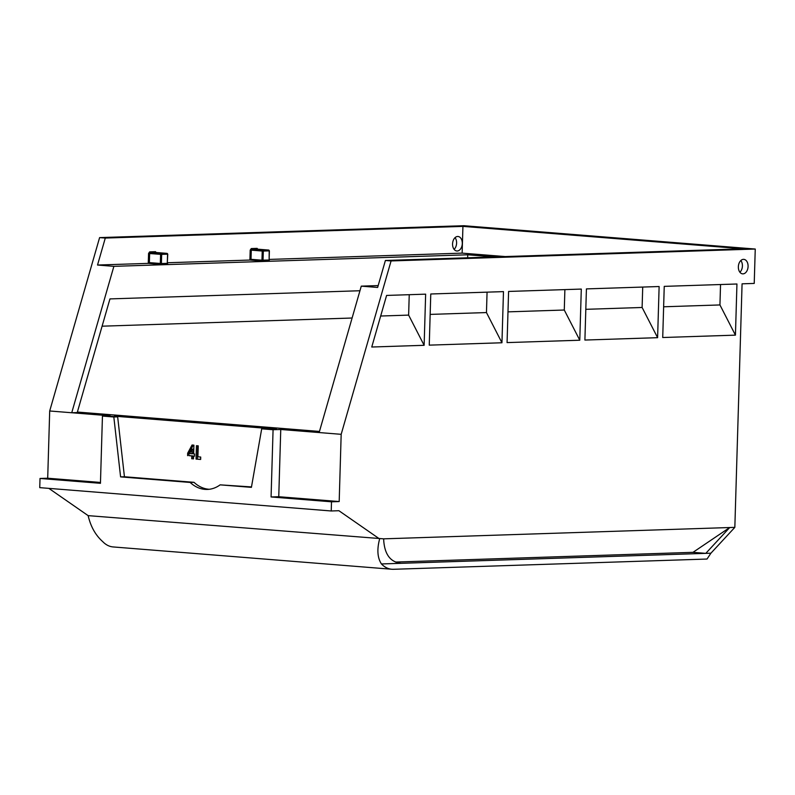 <?xml version="1.0" encoding="UTF-8"?>
<svg xmlns="http://www.w3.org/2000/svg" width="795" height="795" viewBox="0 0 795 795"><rect width="100%" height="100%" fill="white"/><g stroke="black" fill="none" stroke-linecap="round" stroke-linejoin="round"><path stroke-width="1.19" d="M191.863 453.756L193.145 453.716L193.284 449.165L192.002 449.215L189.667 453.587L191.863 453.756L192.002 449.215M398.424 562.94L400.432 563.218C390.484 561.896 384.929 554.572 383.776 541.256L383.637 538.841L729.721 527.532L705.801 553.36L710.919 553.191L707.023 559.044L393.406 569.29A31.581 21.058 94.6 0 1 391.826 569.25A31.581 21.058 94.6 0 1 381.441 563.953C377.436 557.842 376.83 549.514 379.622 538.97L338.909 510.718L331.227 510.976L331.505 501.804L339.187 501.556L341.174 434.318L391.08 260.939L755.25 249.044L754.226 283.427L742.073 283.825L734.838 527.363L729.721 527.532L693.002 552.336L705.801 553.36L381.441 563.953M383.637 538.841L88.146 515.637C90.69 526.608 95.559 535.274 102.754 541.643A31.581 21.058 94.6 0 0 113.138 546.94L391.826 569.25M710.919 553.191L734.838 527.363M693.002 552.336L395.503 562.055M88.146 515.637L48.843 488.368M748.085 266.454A7.274 4.849 94.6 0 0 743.802 259.359A7.274 4.849 94.6 0 0 738.386 266.226A7.274 4.849 94.6 0 0 742.639 273.858A7.274 4.849 94.6 0 0 748.085 266.454M424.132 345.308L371.752 347.017L386.599 295.432L425.643 294.16L424.132 345.308L408.63 315.108L409.236 294.697M662.722 337.517L664.242 286.369L736.945 283.994L735.435 335.142L662.722 337.517M584.901 340.051L586.422 288.903L659.125 286.528L657.604 337.676L584.901 340.051M507.071 342.595L508.591 291.447L581.294 289.072L579.784 340.22L507.071 342.595M429.25 345.139L430.771 293.991L503.474 291.616L501.953 342.764L429.25 345.139M454.114 249.372A7.274 4.849 94.6 0 0 456.598 243.121A7.274 4.849 94.6 0 0 455.048 237.645M331.227 510.976L39.75 487.643L40.018 478.471L100.448 483.31L102.446 416.073L113.824 416.987L120.592 476.881L190.164 482.446A38.279 28.451 -91.9 0 0 207.356 489.432A38.279 28.451 -91.9 0 0 220.126 484.851L251.409 487.355L261.694 428.823L273.073 429.727L271.075 496.964L278.757 496.716L280.754 429.479L319.143 432.55L361.278 286.14L377.635 287.452L385.396 260.482L391.08 260.939M755.25 249.044L463.773 225.71L99.604 237.606L49.697 410.985L47.7 478.222L40.018 478.471M739.906 272.248A7.274 4.849 94.6 0 0 742.401 265.997A7.274 4.849 94.6 0 0 740.841 260.522M408.63 315.108L380.666 316.022M99.604 237.606L105.288 238.063L462.928 226.386L743.037 248.805L385.396 260.482M319.143 432.55L341.174 434.318M278.757 496.716L339.187 501.556M271.075 496.964L331.505 501.804M663.636 306.781L719.942 304.942L735.435 335.142M719.942 304.942L720.538 284.531M585.816 309.325L642.112 307.476L657.604 337.676M642.112 307.476L642.718 287.065M507.985 311.859L564.281 310.02L579.784 340.22M564.281 310.02L564.887 289.609M430.165 314.403L486.46 312.564L501.953 342.764M486.46 312.564L487.067 292.153M462.293 243.578A7.274 4.849 94.6 0 0 458.009 236.483A7.274 4.849 94.6 0 0 452.594 243.35A7.274 4.849 94.6 0 0 456.847 250.991A7.274 4.849 94.6 0 0 462.293 243.578M47.7 478.222L100.478 482.446M49.697 410.985L110.127 415.825L102.446 416.073M359.956 290.741L109.949 298.91L77.234 412.575L71.739 412.754L113.874 266.345L97.527 265.033L105.288 238.063M167.725 264.039L159.785 264.298L148.267 263.374L148.566 253.446L149.639 251.886L155.522 251.687A0.765 0.566 -91.9 0 0 156.068 252.502L150.185 252.691A0.765 0.507 94.6 0 0 149.649 253.476L149.371 262.638L148.267 263.374L97.527 265.033M269.356 260.72L261.426 260.979L249.908 260.054L250.196 250.127L251.28 250.157L251.011 259.319L249.908 260.054L167.507 262.748M462.928 226.386L462.134 253.128L269.137 259.428M494.43 256.924L467.738 254.788L113.874 266.345M378.172 285.594L361.278 286.14M462.134 253.128L505.183 256.566M188.872 455.615L191.804 455.992L191.714 458.735L192.996 458.695L193.076 455.952L188.872 455.615L188.942 453.18L193.255 445.111M192.996 458.695L193.513 458.735M196.057 459.083L200.648 459.45L200.718 457.046L197.915 456.827L198.243 445.856L196.454 445.707L196.057 459.083L200.658 459.301M197.339 459.033L197.726 445.806M188.942 453.18L187.66 453.22L192.052 445.011L193.91 445.16L193.652 453.905L194.546 453.975L194.477 456.201L193.583 456.131L193.503 458.874L191.714 458.735M187.59 455.654L187.66 453.22M467.738 254.788L467.649 257.799M114.381 416.6L110.555 416.292L117.66 416.858L124.437 476.752L194.01 482.327A38.279 28.451 -91.9 0 0 209.274 489.283M220.126 484.851L251.478 486.928M261.694 428.823L276.481 429.141L114.391 416.163M352.106 318.02L102.098 326.189M77.383 412.048L319.461 431.427M193.076 455.952L191.804 455.992M194.487 456.101L193.583 456.131M190.164 482.446L194.01 482.327M124.437 476.752L120.592 476.881M117.66 416.858L113.824 416.987M280.754 429.479L273.073 429.727M149.639 251.886A0.765 0.566 88.1 0 0 150.185 252.691L161.127 253.565A0.765 0.507 94.6 0 0 160.6 254.35L161.673 254.38A0.765 0.566 88.1 0 0 161.127 253.565L167.02 253.376A0.765 0.507 -85.4 0 1 167.328 253.535M156.307 253.208L156.088 252.492L167.02 253.376A0.765 0.566 88.1 0 1 167.566 254.181L167.566 254.132M250.196 250.127L251.27 248.567L257.163 248.368A0.765 0.566 -91.9 0 0 257.709 249.183L251.816 249.372L262.767 250.246A0.765 0.507 94.6 0 0 262.231 251.031L263.314 251.061A0.765 0.566 88.1 0 0 262.767 250.246L268.65 250.057A0.765 0.566 88.1 0 1 269.197 250.862L269.197 250.813M257.938 249.888L257.719 249.173A0.765 0.507 -85.4 0 1 257.739 249.183L268.65 250.057A0.765 0.507 -85.4 0 1 268.968 250.216M155.522 251.687L156.506 253.188M257.163 248.368L258.137 249.869M148.566 253.446L160.6 254.35L160.322 263.523A0.765 0.507 94.6 0 1 159.785 264.298M167.834 264.169A0.765 0.566 -91.9 0 1 167.288 263.354L167.765 254.161L167.059 253.376L156.088 252.492A0.765 0.507 -85.4 0 1 156.148 252.502M269.475 260.84A0.765 0.566 -91.9 0 1 268.929 260.035L261.962 260.194L262.231 251.031L251.28 250.157A0.765 0.507 94.6 0 1 251.816 249.372A0.765 0.566 88.1 0 1 251.27 248.567M263.582 261.038A0.765 0.566 -91.9 0 1 263.036 260.223L263.314 251.061L269.197 250.862L269.127 260.015L269.396 250.842L268.69 250.057L257.739 249.183A0.765 0.507 -85.4 0 1 257.779 249.183M269.316 260.72L268.929 259.975M251.011 259.319L261.962 260.194A0.765 0.507 -85.4 0 1 261.426 260.979M167.685 264.039L167.298 263.294M149.371 262.638L161.405 263.543L161.673 254.38L167.566 254.181L167.288 263.354L161.405 263.543A0.765 0.566 -91.9 0 0 161.951 264.357"/></g></svg>
